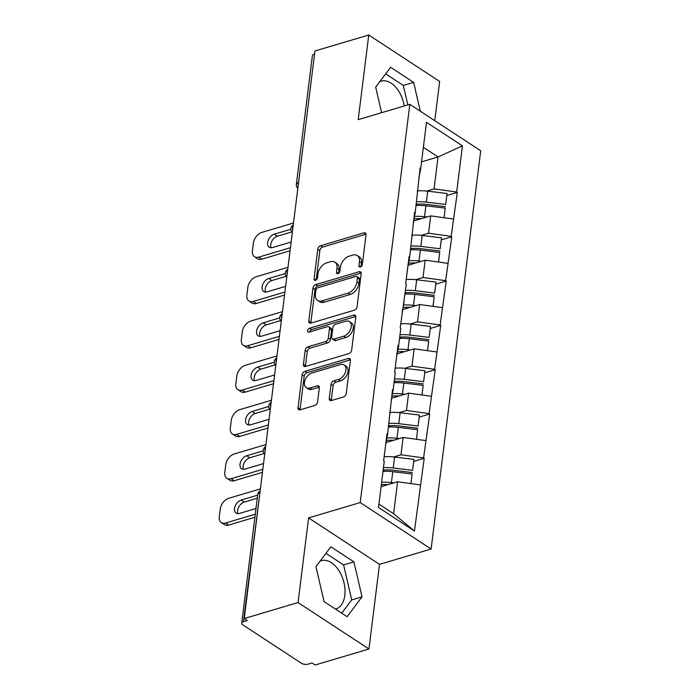 <?xml version="1.0" encoding="UTF-8"?>
<svg xmlns="http://www.w3.org/2000/svg" width="700" height="700" viewBox="0 0 700 700"><rect width="100%" height="100%" fill="white"/><g stroke="black" fill="none" stroke-linecap="round" stroke-linejoin="round"><path stroke-width="1.05" d="M360.395 266.989A2.223 1.426 -56.8 0 0 362.329 264.539L366.021 234.911A3.167 2.039 -56.8 0 0 365.348 232.977A3.167 2.039 -56.8 0 0 363.956 232.838L320.539 245.744A3.167 2.039 -56.8 0 0 317.774 249.244L314.09 278.871A2.223 1.426 -56.8 0 0 314.554 280.227A2.223 1.426 -56.8 0 0 315.534 280.324A2.223 1.426 -56.8 0 0 317.459 277.865L317.94 274.033A10.15 6.536 -56.8 0 1 326.769 262.815L330.391 261.748A10.15 6.536 -56.8 0 1 334.836 262.176A10.15 6.536 -56.8 0 1 336.998 268.371L336.516 272.204A2.223 1.426 -56.8 0 0 336.989 273.56A2.223 1.426 -56.8 0 0 337.969 273.656A2.223 1.426 -56.8 0 0 339.894 271.206L340.375 267.365A10.15 6.536 -56.8 0 1 349.204 256.156L352.826 255.08A10.15 6.536 -56.8 0 1 357.271 255.517A10.15 6.536 -56.8 0 1 359.433 261.704L358.951 265.545A2.223 1.426 -56.8 0 0 359.424 266.892A2.223 1.426 -56.8 0 0 360.395 266.989M335.457 609.079A25.2 15.33 73.5 0 0 335.851 608.974A25.2 15.33 73.5 0 0 344.794 595.385A25.2 15.33 73.5 0 0 338.485 569.914A25.2 15.33 73.5 0 0 321.493 560.665A25.2 15.33 73.5 0 0 320.04 561.234M379.767 81.734A25.2 15.33 -106.5 0 1 381.22 81.174A25.2 15.33 -106.5 0 1 404.25 105.971M329.271 398.475A3.167 2.039 -56.8 0 0 329.945 400.409A3.167 2.039 -56.8 0 0 331.336 400.549L343.516 396.926A3.167 2.039 -56.8 0 0 346.273 393.426L350.376 360.526A3.167 2.039 -56.8 0 0 349.703 358.584A3.167 2.039 -56.8 0 0 348.311 358.453L304.894 371.35A3.167 2.039 -56.8 0 0 302.129 374.859L298.034 407.759A3.167 2.039 -56.8 0 0 298.707 409.692A3.167 2.039 -56.8 0 0 300.099 409.832L314.808 405.457A3.167 2.039 -56.8 0 0 317.572 401.949L319.322 387.87A3.167 2.039 -56.8 0 0 318.649 385.936A3.167 2.039 -56.8 0 0 317.257 385.796L309.96 387.966A8.479 5.46 -56.8 0 1 306.241 387.608A8.479 5.46 -56.8 0 1 305.078 379.942A8.479 5.46 -56.8 0 1 311.824 373.047L340.41 364.56A8.479 5.46 -56.8 0 1 344.129 364.919A8.479 5.46 -56.8 0 1 345.293 372.584A8.479 5.46 -56.8 0 1 338.546 379.479L333.786 380.887A3.167 2.039 -56.8 0 0 331.021 384.396L329.271 398.475L331.336 399.831A3.167 2.039 -56.8 0 0 331.336 400.549M308.604 517.904L298.06 602.551L244.248 618.546L314.939 50.995L368.76 35L358.216 119.648L409.824 104.317L360.211 502.565L308.604 517.904L379.505 564.358L431.113 549.028L360.211 502.565M354.314 310.214A3.167 2.039 -56.8 0 0 357.079 306.714L361.174 273.805A3.167 2.039 -56.8 0 0 360.5 271.871A3.167 2.039 -56.8 0 0 359.109 271.74L315.691 284.637A3.167 2.039 -56.8 0 0 312.935 288.146L308.831 321.046A3.167 2.039 -56.8 0 0 309.505 322.98A3.167 2.039 -56.8 0 0 310.896 323.111L354.314 310.214M355.775 317.161L351.68 350.07A3.167 2.039 -56.8 0 1 348.915 353.57L305.498 366.476A3.167 2.039 -56.8 0 1 304.106 366.336A3.167 2.039 -56.8 0 1 303.433 364.402L305.183 350.324A3.167 2.039 -56.8 0 1 307.947 346.815L325.553 341.582A3.167 2.039 -56.8 0 0 328.317 338.082L329.481 328.738A3.167 2.039 -56.8 0 0 328.808 326.804A3.167 2.039 -56.8 0 0 327.416 326.664L309.076 332.115A2.223 1.426 -56.8 0 1 308.105 332.019A2.223 1.426 -56.8 0 1 307.799 330.015A2.223 1.426 -56.8 0 1 309.566 328.213L353.71 315.096A3.167 2.039 -56.8 0 1 355.101 315.227A3.167 2.039 -56.8 0 1 355.775 317.161M431.113 549.028L480.716 150.771L409.824 104.317M413.726 461.414L424.191 458.308L423.57 457.905L400.951 454.781L393.68 456.942M424.191 458.308L414.461 531.046L378.499 507.483L384.248 461.317L383.626 460.915L386.986 433.93L387.608 434.332L392.507 389.611L393.129 390.023L395.281 372.697L394.66 372.286L398.029 345.301L398.641 345.704L400.803 328.379L400.181 327.976L406.324 284.069L405.703 283.658L409.062 256.672L409.684 257.084L414.584 212.362L415.205 212.765L420.105 168.044L420.726 168.455L426.475 122.299L462.438 145.862L456.689 192.019L434.061 188.904L426.79 191.056M446.836 195.536L457.31 192.43L456.689 192.019M457.31 192.43L451.168 236.338L428.549 233.214L421.277 235.375M441.324 239.855L451.789 236.74L451.168 236.338M451.789 236.74L445.646 280.648L423.027 277.524L415.756 279.685M435.803 284.165L446.267 281.059L445.646 280.648M446.267 281.059L440.125 324.957L417.506 321.842L410.235 324.004M430.281 328.475L440.746 325.369L440.125 324.957M440.746 325.369L434.613 369.276L411.985 366.152L404.714 368.314M424.76 372.794L435.225 369.679L434.613 369.276M435.225 369.679L429.091 413.586L406.464 410.471L399.192 412.624M419.239 417.104L429.713 413.998L429.091 413.586M429.713 413.998L423.57 457.905M385.639 444.762L387.608 434.332M400.951 454.781L403.104 437.456L386.076 442.514M425.731 440.571L403.104 437.456M391.151 400.453L393.129 390.023M406.464 410.471L408.625 393.137L391.589 398.204M431.244 396.261L408.625 393.137M396.672 356.134L398.641 345.704M411.985 366.152L414.146 348.828L397.11 353.885M436.765 351.951L414.146 348.828M402.194 311.824L404.162 301.394M417.506 321.842L419.668 304.509L402.631 309.575M442.286 307.632L419.668 304.509M407.715 267.505L409.684 257.084M423.027 277.524L425.18 260.199L408.152 265.256M447.808 263.322L425.18 260.199M413.236 223.195L415.205 212.765M428.549 233.214L430.701 215.889L413.674 220.946M453.329 219.004L430.701 215.889M314.554 54.058L298.524 182.735M298.217 185.229A4.848 2.949 73.5 0 1 298.078 182.866A4.848 2.249 7.1 0 0 296.371 184.301L312.392 55.624A4.848 2.249 7.1 0 1 314.108 54.189M418.749 178.885L420.726 168.455M434.061 188.904L438.043 156.94L423.351 147.315M421.549 161.849L438.043 156.94L462.438 145.862M434.77 120.663L439.652 81.454L368.76 35M298.06 602.551L368.961 649.005L315.14 665L312.043 662.97L308.105 664.134A4.848 2.249 -172.9 0 1 301.324 663.197L242.83 624.872A4.848 2.249 -172.9 0 1 241.701 623.175A4.848 2.249 -172.9 0 1 243.416 621.74L247.345 620.576L244.248 618.546M368.961 649.005L379.505 564.358M378.919 504.096L393.601 513.721L397.582 481.766L381.089 486.666M420.21 484.89L397.582 481.766M414.461 531.046L393.601 513.721M416.22 204.636L418.084 204.085M410.699 248.946L412.562 248.395M405.178 293.265L407.041 292.705M399.656 337.575L401.52 337.024M394.135 381.894L396.007 381.334M388.623 426.204L390.486 425.652M383.101 470.514L384.965 469.963M420.324 111.204L413.648 82.39L390.618 67.296L375.69 87.168L381.605 112.7M330.89 546.796L315.963 566.659L324.065 601.615L347.095 616.709L362.023 596.846L353.929 561.89L330.89 546.796M361.051 266.656L361.498 263.06A10.15 6.536 -56.8 0 0 359.336 256.865L357.271 255.517M334.836 262.176L336.91 263.533A10.15 6.536 -56.8 0 1 339.062 269.727L338.616 273.324M363.956 232.838L366.021 234.194A3.167 2.039 -56.8 0 0 366.021 234.194L322.604 247.1A3.167 2.039 -56.8 0 0 319.839 250.6L316.181 279.991M361.183 273.088A3.167 2.039 -56.8 0 0 361.174 273.088L317.756 285.994A3.167 2.039 -56.8 0 0 315 289.494L310.896 322.402A3.167 2.039 -56.8 0 0 310.896 323.12M357.42 277.882A2.223 1.426 -56.8 0 0 356.947 276.526A2.223 1.426 -56.8 0 0 355.967 276.43L317.861 287.752A2.223 1.426 -56.8 0 0 315.928 290.203L315.42 294.245A10.15 6.536 -56.8 0 0 317.581 300.44A10.15 6.536 -56.8 0 0 322.026 300.877L348.084 293.134A10.15 6.536 -56.8 0 0 356.912 281.925L357.42 277.882L359.485 279.23A2.223 1.426 -56.8 0 0 359.012 277.882L356.947 276.526M317.581 300.44L319.646 301.796A10.15 6.536 -56.8 0 0 324.1 302.234L322.026 300.877M359.485 279.23L358.977 283.273A10.15 6.536 -56.8 0 1 350.149 294.49L324.1 302.234M328.808 326.804L330.873 328.16A3.167 2.039 -56.8 0 1 331.546 330.094L330.382 339.43A3.167 2.039 -56.8 0 1 327.626 342.939L310.012 348.171A3.167 2.039 -56.8 0 0 307.256 351.671L305.498 365.759A3.167 2.039 -56.8 0 0 305.498 366.476M353.71 315.096L355.775 316.453A3.167 2.039 -56.8 0 0 355.775 316.453L311.631 329.56A2.223 1.426 -56.8 0 0 309.715 331.922M343.831 336.158A8.479 5.46 -56.8 0 0 350.578 329.262A8.479 5.46 -56.8 0 0 349.405 321.598A8.479 5.46 -56.8 0 0 345.686 321.239L335.615 324.231A3.167 2.039 -56.8 0 0 332.859 327.731L331.695 337.076A3.167 2.039 -56.8 0 0 332.369 339.01A3.167 2.039 -56.8 0 0 333.76 339.15L343.831 336.158L345.896 337.505A8.479 5.46 -56.8 0 0 352.642 330.619A8.479 5.46 -56.8 0 0 351.47 322.954L349.405 321.598M332.369 339.01L334.434 340.366A3.167 2.039 -56.8 0 0 335.825 340.498L333.76 339.15M345.896 337.505L335.825 340.498M344.129 364.919L346.194 366.275A8.479 5.46 -56.8 0 1 347.358 373.94A8.479 5.46 -56.8 0 1 340.611 380.826L335.851 382.244A3.167 2.039 -56.8 0 0 333.095 385.752L331.336 399.831M306.241 387.608L308.306 388.964A8.479 5.46 -56.8 0 0 312.034 389.322L309.96 387.966M317.257 385.796L319.331 387.152L312.034 389.322M348.311 358.453L350.376 359.809L306.959 372.706A3.167 2.039 -56.8 0 0 304.194 376.215L300.099 409.115A3.167 2.039 -56.8 0 0 300.09 409.832M407.838 104.904L403.331 85.461L385.665 73.885M403.331 85.461L413.648 82.39M341.723 613.191L351.706 599.909L343.604 564.952L325.946 553.376M343.604 564.952L353.929 561.89M351.706 599.909L362.023 596.846M293.51 222.994L261.791 232.418A9.695 6.239 -56.8 0 0 253.356 243.136L252.402 250.801A9.695 6.239 -56.8 0 0 254.459 256.716A9.695 6.239 -56.8 0 0 258.711 257.136L261.817 259.166L290.054 250.775M261.817 259.166A9.695 6.239 123.2 0 1 257.565 258.746L254.459 256.716M271.101 247.765A7.595 4.891 123.2 0 1 271.898 241.071A7.595 4.891 123.2 0 1 277.331 236.224L291.672 231.963M258.711 257.136L290.43 247.713M291.139 242.025L272.571 247.546A7.595 4.891 123.2 0 1 269.238 247.223A7.595 4.891 123.2 0 1 268.196 240.362A7.595 4.891 123.2 0 1 274.234 234.194L290.815 229.267M417.252 190.899A26.495 12.276 7.1 0 1 427.717 191.161L426.352 202.099A26.495 12.276 -172.9 0 0 416.57 201.793M426.352 202.099L445.699 204.435L447.055 193.506L427.717 191.161M447.055 193.506L445.699 204.435M416.264 204.242A21.647 10.036 -172.9 0 1 426.116 204.339L445.454 206.675M414.05 218.916A21.647 10.036 7.1 0 1 421.243 218.697M414.514 216.431A26.495 12.276 7.1 0 1 424.533 216.729L426.904 217.018M445.235 208.127L444.045 217.726L445.235 208.127L425.898 205.791A26.495 12.276 -172.9 0 0 416.106 205.485M287.989 267.312L256.27 276.736A9.695 6.239 -56.8 0 0 247.835 287.446L246.881 295.111A9.695 6.239 -56.8 0 0 248.946 301.035A9.695 6.239 -56.8 0 0 253.19 301.446L256.296 303.476L284.533 295.085M256.296 303.476A9.695 6.239 123.2 0 1 252.044 303.065L248.946 301.035M265.58 292.075A7.595 4.891 123.2 0 1 266.385 285.39A7.595 4.891 123.2 0 1 271.81 280.543L286.151 276.281M253.19 301.446L284.918 292.023M285.626 286.344L267.05 291.856A7.595 4.891 123.2 0 1 263.716 291.533A7.595 4.891 123.2 0 1 262.675 284.672A7.595 4.891 123.2 0 1 268.713 278.504L285.294 273.578M411.74 235.209A26.495 12.276 7.1 0 1 422.196 235.48L420.84 246.418A26.495 12.276 -172.9 0 0 411.049 246.102M420.84 246.418L440.178 248.754L441.543 237.816L422.196 235.48M441.543 237.816L440.178 248.754M410.743 248.553A21.647 10.036 -172.9 0 1 420.595 248.649L439.933 250.985M408.529 263.226A21.647 10.036 7.1 0 1 415.721 263.007M408.993 260.75A26.495 12.276 7.1 0 1 419.011 261.047L421.382 261.328M438.559 262.045L439.714 252.446L420.376 250.11A26.495 12.276 -172.9 0 0 410.594 249.795M439.714 252.446L438.524 262.036M282.476 311.623L250.749 321.046A9.695 6.239 -56.8 0 0 242.322 331.756L241.36 339.43A9.695 6.239 -56.8 0 0 243.425 345.345A9.695 6.239 -56.8 0 0 247.678 345.756L250.775 347.795L279.011 339.404M250.775 347.795A9.695 6.239 123.2 0 1 246.523 347.375L243.425 345.345M260.059 336.385A7.595 4.891 123.2 0 1 260.864 329.7A7.595 4.891 123.2 0 1 266.289 324.852L280.63 320.591M247.678 345.756L279.396 336.332M280.105 330.654L261.529 336.175A7.595 4.891 123.2 0 1 258.204 335.842A7.595 4.891 123.2 0 1 257.154 328.991A7.595 4.891 123.2 0 1 263.191 322.822L279.773 317.896M406.219 279.527A26.495 12.276 7.1 0 1 416.675 279.79L415.319 290.727A26.495 12.276 -172.9 0 0 405.527 290.412M415.319 290.727L434.656 293.064L436.021 282.126L416.675 279.79M436.021 282.126L434.656 293.064M405.23 292.871A21.647 10.036 -172.9 0 1 415.074 292.959L434.42 295.295M403.016 307.545A21.647 10.036 7.1 0 1 410.2 307.326M403.48 305.06A26.495 12.276 7.1 0 1 413.499 305.358L415.861 305.646M433.037 306.355L434.201 296.756L414.855 294.42A26.495 12.276 -172.9 0 0 405.072 294.105M434.201 296.756L433.002 306.355M276.955 355.933L245.236 365.356A9.695 6.239 -56.8 0 0 236.801 376.075L235.848 383.74A9.695 6.239 -56.8 0 0 237.904 389.655A9.695 6.239 -56.8 0 0 242.156 390.075L245.254 392.105L273.49 383.714M245.254 392.105A9.695 6.239 123.2 0 1 241.001 391.685L237.904 389.655M254.537 380.704A7.595 4.891 123.2 0 1 255.343 374.019A7.595 4.891 123.2 0 1 260.776 369.162L275.109 364.91M242.156 390.075L273.875 380.651M274.584 374.964L256.007 380.485A7.595 4.891 123.2 0 1 252.682 380.161A7.595 4.891 123.2 0 1 251.632 373.301A7.595 4.891 123.2 0 1 257.67 367.132L274.251 362.206M400.697 323.838A26.495 12.276 7.1 0 1 411.162 324.109L409.797 335.037A26.495 12.276 -172.9 0 0 400.015 334.731M409.797 335.037L429.135 337.382L430.5 326.445L411.162 324.109M430.5 326.445L429.135 337.382M399.709 337.181A21.647 10.036 -172.9 0 1 409.561 337.277L428.899 339.614M397.495 351.855A21.647 10.036 7.1 0 1 404.688 351.636M397.959 349.37A26.495 12.276 7.1 0 1 407.977 349.668L410.34 349.956M427.516 350.674L428.68 341.075L409.334 338.73A26.495 12.276 -172.9 0 0 399.551 338.424M428.68 341.075L427.481 350.665M271.434 400.251L239.715 409.675A9.695 6.239 -56.8 0 0 231.28 420.385L230.326 428.059A9.695 6.239 -56.8 0 0 232.382 433.974A9.695 6.239 -56.8 0 0 236.635 434.385L239.733 436.415L267.977 428.024M239.733 436.415A9.695 6.239 123.2 0 1 235.489 436.004L232.382 433.974M249.025 425.014A7.595 4.891 123.2 0 1 249.821 418.329A7.595 4.891 123.2 0 1 255.255 413.481L269.588 409.22M236.635 434.385L268.354 424.961M269.062 419.283L250.486 424.795A7.595 4.891 123.2 0 1 247.161 424.471A7.595 4.891 123.2 0 1 246.12 417.611A7.595 4.891 123.2 0 1 252.157 411.451L268.73 406.525M395.176 368.156A26.495 12.276 7.1 0 1 405.641 368.419L404.276 379.356A26.495 12.276 -172.9 0 0 394.494 379.041M404.276 379.356L423.623 381.692L424.979 370.755L405.641 368.419M424.979 370.755L423.623 381.692M394.188 381.491A21.647 10.036 -172.9 0 1 404.04 381.588L423.377 383.924M391.974 396.174A21.647 10.036 7.1 0 1 399.166 395.946M392.438 393.689A26.495 12.276 7.1 0 1 402.456 393.986L404.819 394.266M422.004 394.984L423.159 385.385L403.821 383.049A26.495 12.276 -172.9 0 0 394.03 382.734M423.159 385.385L421.96 394.984M265.912 444.561L234.194 453.985A9.695 6.239 -56.8 0 0 225.759 464.695L224.805 472.369A9.695 6.239 -56.8 0 0 226.861 478.284A9.695 6.239 -56.8 0 0 231.114 478.704L234.22 480.734L262.456 472.343M234.22 480.734A9.695 6.239 123.2 0 1 229.968 480.314L226.861 478.284M243.504 469.332A7.595 4.891 123.2 0 1 244.3 462.639A7.595 4.891 123.2 0 1 249.734 457.791L264.075 453.53M231.114 478.704L262.832 469.271M263.541 463.593L244.974 469.114A7.595 4.891 123.2 0 1 241.64 468.79A7.595 4.891 123.2 0 1 240.599 461.93A7.595 4.891 123.2 0 1 246.636 455.761L263.217 450.835M389.655 412.466A26.495 12.276 7.1 0 1 400.12 412.729L398.755 423.666A26.495 12.276 -172.9 0 0 388.973 423.36M398.755 423.666L418.101 426.002L419.457 415.065L400.12 412.729M419.457 415.065L418.101 426.002M388.666 425.81A21.647 10.036 -172.9 0 1 398.519 425.898L417.856 428.243M386.453 440.484A21.647 10.036 7.1 0 1 393.645 440.265M386.916 437.999A26.495 12.276 7.1 0 1 396.935 438.296L399.306 438.585M416.483 439.303L417.637 429.695L398.3 427.359A26.495 12.276 -172.9 0 0 388.509 427.053M417.637 429.695L416.447 439.294M260.391 488.871L228.672 498.304A9.695 6.239 -56.8 0 0 220.237 509.014L219.284 516.679A9.695 6.239 -56.8 0 0 221.349 522.594A9.695 6.239 -56.8 0 0 225.593 523.014L228.699 525.044L254.896 517.256M228.699 525.044A9.695 6.239 123.2 0 1 224.446 524.633L221.349 522.594M237.983 513.642A7.595 4.891 123.2 0 1 238.787 506.957A7.595 4.891 123.2 0 1 244.213 502.11L257.267 498.225M225.593 523.014L255.281 514.194M255.99 508.515L239.453 513.424A7.595 4.891 123.2 0 1 236.119 513.1A7.595 4.891 123.2 0 1 235.078 506.24A7.595 4.891 123.2 0 1 241.115 500.071L257.652 495.162M384.142 456.776A26.495 12.276 7.1 0 1 394.599 457.048L393.243 467.985A26.495 12.276 -172.9 0 0 383.451 467.67M393.243 467.985L412.58 470.321L413.945 459.384L394.599 457.048M413.945 459.384L412.58 470.321M383.145 470.12A21.647 10.036 -172.9 0 1 392.998 470.216L412.335 472.552M381.325 484.75A21.647 10.036 7.1 0 1 388.124 484.575M381.631 482.3A26.495 12.276 7.1 0 1 391.414 482.606L393.785 482.895M412.116 474.014L410.926 483.604L412.116 474.014L392.779 471.677A26.495 12.276 -172.9 0 0 382.996 471.363M259.892 492.931L243.416 621.74M260.102 491.234A4.848 2.949 -106.5 0 0 259.438 493.062A4.848 2.249 -172.9 0 0 257.731 494.498L241.701 623.175M292.696 229.539A4.848 2.949 73.5 0 1 292.556 227.185A4.848 2.949 -106.5 0 1 293.221 225.348M287.175 273.858A4.848 2.949 73.5 0 1 287.035 271.495A4.848 2.949 -106.5 0 1 287.7 269.666M281.654 318.168A4.848 2.949 73.5 0 1 281.523 315.814A4.848 2.949 -106.5 0 1 282.179 313.976M276.141 362.477A4.848 2.949 73.5 0 1 276.001 360.124A4.848 2.949 -106.5 0 1 276.658 358.295M270.62 406.796A4.848 2.949 73.5 0 1 270.48 404.434A4.848 2.949 -106.5 0 1 271.145 402.605M265.099 451.106A4.848 2.949 73.5 0 1 264.959 448.752A4.848 2.949 -106.5 0 1 265.624 446.915M361.498 263.06L359.433 261.704M338.424 273.455L336.516 272.204M339.062 269.727L336.998 268.371M315.989 280.123L314.09 278.871M319.839 250.6L317.774 249.244M322.604 247.1L320.539 245.744M360.859 266.787L358.951 265.545M310.896 322.402L308.831 321.046M315 289.494L312.935 288.146M317.756 285.994L315.691 284.637M361.174 273.088L359.109 271.74M350.149 294.49L348.084 293.134M358.977 283.273L356.912 281.925M305.498 365.759L303.433 364.402M307.256 351.671L305.183 350.324M310.012 348.171L307.947 346.815M327.626 342.939L325.553 341.582M330.382 339.43L328.317 338.082M331.546 330.094L329.481 328.738M311.631 329.56L309.566 328.213M333.095 385.752L331.021 384.396M335.851 382.244L333.786 380.887M340.611 380.826L338.546 379.479M300.099 409.115L298.034 407.759M304.194 376.215L302.129 374.859M306.959 372.706L304.894 371.35M425.898 205.791L424.533 216.729M277.331 236.224L274.234 234.194M420.376 250.11L419.011 261.047M271.81 280.543L268.713 278.504M414.855 294.42L413.499 305.358M266.289 324.852L263.191 322.822M409.334 338.73L407.977 349.668M260.776 369.162L257.67 367.132M403.821 383.049L402.456 393.986M255.255 413.481L252.157 411.451M398.3 427.359L396.935 438.296M249.734 457.791L246.636 455.761M392.779 471.677L391.414 482.606M244.213 502.11L241.115 500.071M296.371 184.301A4.848 4.848 0 0 0 297.824 188.396M293.265 225.006A4.848 4.848 0 0 0 292.303 232.715M287.744 269.316A4.848 4.848 0 0 0 286.781 277.025M282.223 313.626A4.848 4.848 0 0 0 281.26 321.335M276.701 357.945A4.848 4.848 0 0 0 275.748 365.654M271.18 402.255A4.848 4.848 0 0 0 270.226 409.964M265.668 446.574A4.848 4.848 0 0 0 264.705 454.274M260.146 490.884A4.848 4.848 0 0 0 257.731 494.498"/></g></svg>
